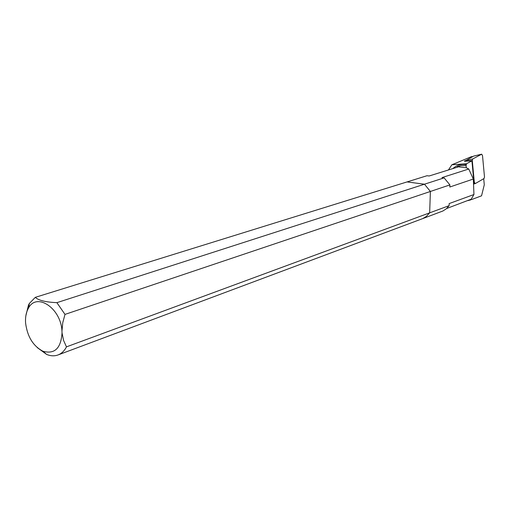 <?xml version="1.0" encoding="UTF-8"?>
<svg xmlns="http://www.w3.org/2000/svg" width="510" height="510" viewBox="0 0 510 510"><rect width="100%" height="100%" fill="white"/><g stroke="black" fill="none" stroke-linecap="round" stroke-linejoin="round"><path stroke-width="0.76" d="M484.086 178.481L484.487 176.919L482.511 155.626L481.682 154.192L472.706 158.967L472.286 160.542L474.313 182.217L475.243 183.606L484.086 178.481M473.65 156.105L464.514 161.294L471.922 160.841L474.083 184.008L474.733 183.632M466.35 167.777L466.095 165.839L464.801 165.629L460.938 165.661L457.26 166.694L466.35 167.777L468.76 169.008L441.966 177.601L444.121 177.875L449.903 184.907L449.82 187.017L473.325 179.029L473.949 194.52L449.183 203.573L449.1 205.67L429.656 212.842L430.389 191.467L424.467 184.206L56.884 302.659L64.993 314.396L430.389 191.467L429.656 212.842L426.315 216.463L422.79 218.56L426.315 216.463L429.656 212.842L66.472 346.864C64.387 350.918 61.538 353.628 57.936 354.986C54.391 356.248 50.63 356.063 46.652 354.437L37.275 347.616M25.844 315.83L28.483 305.133L29.389 303.412L35.324 297.336L407.044 181.923L424.467 184.206L407.044 181.923L427.029 175.72L429.146 175.988L457.68 167.089L457.26 166.694M66.472 346.864L63.571 340.419L62.035 332.903C60.996 348.317 54.653 354.437 43.019 351.262C33.22 346.156 27.412 336.798 25.608 323.174L25.513 321.427C25.392 316.226 26.367 311.808 28.439 308.167C36.567 292 61.041 308.25 61.959 331.117L62.755 322.741L64.993 314.396M56.884 302.659C45.6 302.149 38.416 300.371 35.324 297.336M62.035 332.903L61.959 331.117M449.1 205.67L446.339 208.762L442.954 210.974L422.274 218.764M444.121 177.875L424.467 184.206L430.389 191.467L449.903 184.907M483.709 178.704L484.277 184.818L481.542 195.827L471.61 199.55M471.922 160.841L466.446 163.78L466.095 165.839M466.446 163.78L451.86 164.775L471.374 156.685L472.795 156.544M473.949 194.52L470.781 199.875L467.912 200.608M448.449 169.964L451.86 164.775M468.76 169.008L473.325 179.029M473.605 156.117L481.599 154.218M464.629 160.867L472.706 158.967M464.514 161.294L472.286 160.542M473.917 182.248L474.313 182.217M446.588 208.539L471.348 199.142M452.867 168.587C456.692 165.132 461.187 163.837 466.35 164.698M473.624 156.105L481.682 154.192M474.045 183.6L475.046 183.651M28.439 308.167L29.389 303.412M43.019 351.262L46.652 354.437M57.936 354.986L422.152 218.809"/></g></svg>

